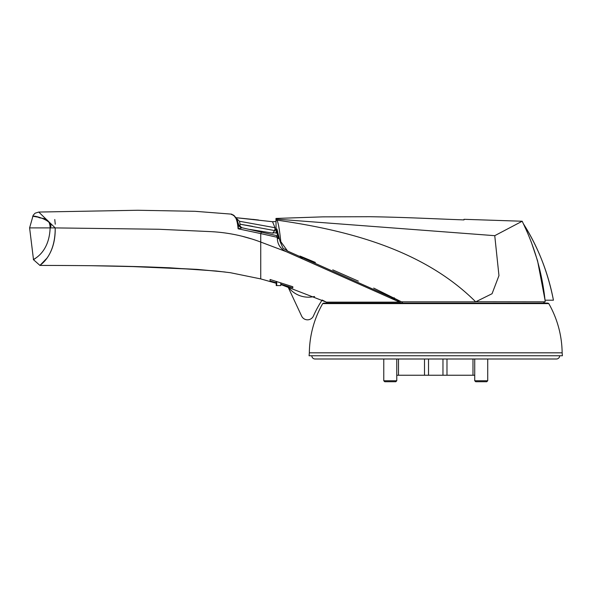 <?xml version="1.0" encoding="UTF-8"?>
<svg xmlns="http://www.w3.org/2000/svg" width="592" height="592" viewBox="0 0 592 592"><rect width="100%" height="100%" fill="white"/><g stroke="black" fill="none" stroke-linecap="round" stroke-linejoin="round"><path stroke-width="0.89" d="M559.669 355.748A3.249 3.249 0 0 1 556.421 358.996L315.07 358.996A3.249 3.249 0 0 1 311.821 355.748M383.771 358.996L383.771 380.76L396.766 380.76L396.766 358.996M384.741 381.736L383.771 380.76L384.741 381.736L395.789 381.736L396.766 380.76L395.789 381.736M288.023 286.765A25.175 25.175 0 0 0 312.265 296.888L314.596 296.533M280.793 284.523L287.934 286.735L301.624 316.076A6.497 6.497 0 0 0 313.457 315.95A106.545 106.545 0 0 1 322.159 300.018L326.362 302.149L399.652 302.149L401.361 303.126L397.35 300.854M257.772 219.935L235.364 217.641L272.512 221.719L275.028 227.728L239.449 221.26L236.252 218.152M272.868 232.797L274.762 230.599L275.028 227.728M272.512 221.719L275.968 221.526M274.762 230.599L240.086 224.22L239.945 226.825M239.449 221.26L240.086 224.22L248.729 225.663M249.143 225.737L252.629 226.359M544.492 301.824L543.278 303.452L544.492 301.824L545.143 301.824L475.613 301.75C424.442 250.719 350.331 230.591 277.404 220.209L276.664 220.098C277.944 220.846 279.328 228.053 280.823 241.714L287.586 251.052L401.398 301.824L475.679 301.824L492.063 293.721L498.96 275.62L494.749 235.675L277.063 219.173L276.42 219.181L276.664 220.098M401.398 301.824L402.427 302.408M287.586 251.052L282.998 248.189L280.031 241.403L280.823 241.714M300.026 256.062L315.41 262.441M332.726 269.856L358.345 281.133M373.678 288.082L400.814 301.491M276.42 219.181L275.968 218.448L276.116 233.041M276.22 281.37L276.227 285.581L276.708 285.581L276.723 281.533M276.893 233.144L276.915 228.956L280.031 241.403M494.749 235.675L522.196 221.238L464.002 219.306L464.002 219.913C431.435 218.7 403.478 217.22 370.022 216.716L322.988 216.857L275.968 218.448M545.143 301.824L545.054 300.203C542.139 273.23 534.909 247.745 523.365 223.739L522.196 221.238L464.002 219.306L522.196 221.238L522.462 221.8M276.708 285.581L280.793 285.581L280.793 282.806M537.566 260.798L545.054 300.203L553.439 300.203C547.859 271.906 537.839 246.42 523.365 223.739L522.196 221.238M276.227 285.581L276.22 283.279L260.746 278.913L230.362 272.705L216.05 271.003L169.601 267.784L147.637 266.918C116.735 265.956 92.7 265.534 39.945 265.416L33.507 259.71L35.402 258.408M537.529 260.68L531.157 241.699M525.319 228.009L524.26 225.678M553.439 300.203C548.229 272.816 538.202 247.33 523.365 223.739L523.365 223.739C538.202 247.33 548.229 272.816 553.439 300.203L553.35 300.203M326.925 302.904L326.362 302.149L280.985 284.582M375.321 302.149L332.319 302.149M562.141 352.825A101.676 101.676 0 0 0 548.791 303.615L322.692 303.615A101.676 101.676 0 0 0 309.342 352.825L562.141 352.825L562.4 355.748L309.083 355.748L309.342 352.825M55.197 227.905L50.135 227.89C49.129 254.701 31.48 259.718 33.507 259.71L29.6 227.89L33.204 215.214L35.083 213.209L38.746 212.054L55.197 227.905C55.796 257.194 38.295 265.978 39.945 265.416C38.606 265.793 55.411 257.638 55.197 227.905L158.774 229.259L210.486 231.613C227.75 232.449 244.503 235.927 260.746 242.061L286.387 251.726L399.652 302.149M270.078 280.971L276.22 282.754L270.078 280.971L270.078 279.491L270.078 280.971M280.793 284.123L292.818 287.919L292.818 286.728L270.078 279.491M260.746 278.654L260.746 233.588L238.236 228.823C236.637 211.203 230.31 215.562 231.539 214.134C230.503 215.614 236.659 211.248 238.102 228.786M260.746 252.177L260.746 266.274M394.598 299.367L391.689 297.88M302.238 258.142L300.588 257.461M394.198 297.687L394.524 299.33M292.818 287.919L292.818 286.728M250.601 238.665L241.973 236.201M46.502 258.608L39.945 265.416M286.387 251.726C280.897 249.18 277.892 245.021 277.367 239.272L277.204 237.303L260.746 233.588L261.279 232.523M277.293 238.317L278.847 238.643L276.997 231.154L277.685 231.235M274.251 230.939L276.109 229.437M276.997 231.154L276.982 233.159L273.83 232.723M55.263 224.22L54.775 219.514M234.869 216.872L235.216 217.279M276.064 229.43L275.014 229.311M277.204 237.296L278.24 237.496L276.982 233.159M277.204 237.303L276.59 236.03M278.24 237.496L278.847 238.643M276.02 229.43L274.207 230.873M242.017 227.853L238.236 228.823L238.532 224.368L237.118 219.676L234.299 216.036L231.539 214.134L194.946 211.3L137.758 210.264L38.746 212.054M276.804 235.653L241.78 227.713L238.598 224.686A4.484 4.336 165.7 0 1 238.598 224.686A4.484 4.336 165.7 0 1 238.532 224.368L238.583 224.612M50.135 227.89C49.891 216.221 40.87 219.262 38.265 217.19L32.715 216.228C34.469 215.103 55.226 221.267 50.135 227.89L29.6 227.89M428.519 358.996L428.519 375.239L442.964 375.239L442.964 358.996M446.982 358.996L446.982 375.239L472.986 375.239L472.986 358.996M398.497 358.996L398.497 375.239L424.501 375.239L424.501 358.996M241.425 227.698A4.484 4.336 165.7 0 1 238.598 224.694L238.591 224.657M424.501 375.239L428.519 375.239M396.766 375.239L398.497 375.239M472.986 375.239L474.725 375.239M442.964 375.239L446.982 375.239M453.864 375.239L473.326 375.239M398.157 375.239L417.619 375.239M474.725 358.996L474.725 380.76L487.719 380.76L487.719 358.996M475.694 381.736L474.725 380.76L475.694 381.736L486.742 381.736L487.719 380.76L486.742 381.736M249.979 229.437L273.208 233.196M258.593 220.032L252.939 219.366M235.002 216.694L235.868 217.678L256.921 219.832M255.759 219.699L255.145 219.625M322.692 303.615L323.535 303.126L547.948 303.126L548.791 303.615M126.821 266.326L198.031 269.449L225.226 272.031L196.699 269.353L146.535 266.881L91.775 265.719L126.821 266.326M232.256 214.8L231.857 214.237M238.591 224.686L238.421 223.709"/></g></svg>
